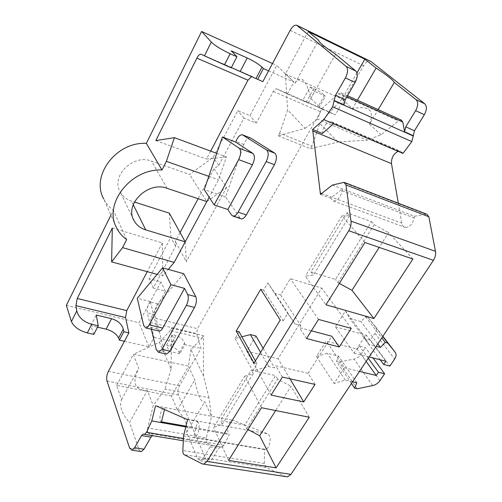 <?xml version="1.0" encoding="UTF-8"?>
<svg xmlns="http://www.w3.org/2000/svg" width="502" height="502" viewBox="0 0 502 502"><rect width="100%" height="100%" fill="white"/><g stroke="black" fill="none" stroke-linecap="round" stroke-linejoin="round"><path stroke-width="0.38" stroke-dasharray="2.51 1.88" d="M112.31 228.04L162.378 242.918L162.799 275.943L168.302 269.392M216.751 153.38L226.44 156.975L218.546 179.779L209.171 197.23M226.44 156.975L206.51 159.021L210.664 151.121M262.835 81.65L251.64 76.536M162.378 242.918L147.255 271.67M183.757 273.728L157.76 303.905C155.375 307.237 154.484 310.87 155.074 314.798L159.184 331.107M159.19 331.119L164.349 351.582L165.867 353.923M250.253 137.855C247.793 137.743 245.647 139.97 243.821 144.526L225.605 196.922L240.621 218.627M225.605 196.922L204.245 189.599M157.76 303.905L150.029 301.928L150.318 301.595L157.12 328.754L158.532 330.95M150.029 301.928C147.657 305.285 146.76 308.937 147.324 312.884L151.315 329.237M150.318 301.595L137.253 298.257M255.957 335.995L246.777 351.3L278.033 358.723L321.738 288.066L290.338 278.685L280.605 294.9L274.996 293.306L267.842 282.946L263.638 290.074L283.21 320.822L280.248 320.031M263.638 290.074L260.77 289.259M283.21 320.822L287.696 313.461L294.95 323.947L300.748 325.491L299.405 327.655L311.378 330.818M267.842 282.946L287.696 313.461M239.052 331.766L235.049 338.549L241.864 336.792M315.036 384.413L308.084 373.281L275.774 365.789L274.487 367.866L268.708 366.535L252.751 370.827L235.049 338.549M252.751 370.827L257.005 363.843L255.392 360.951M257.005 363.843L254.05 363.159M308.084 373.281L331.778 336.208M268.708 366.535L260.588 352.391M263.092 348.269L274.487 367.866M271.086 395.087L246.777 351.3M282.375 377.077L275.774 365.789M289.955 378.778L278.033 358.723M332.318 185.094L414.376 216.249L426.75 214.185M320.471 194.387L330.548 198.108L342.452 188.94L342.176 190.722C340.525 197.405 337.582 200.825 333.353 200.995L330.548 198.108M398.312 203.235L401.751 223.145C402.209 225.517 403.351 226.942 405.177 227.412C409.626 227.425 412.619 224.268 414.144 217.943L414.376 216.249M333.585 123.812L332.97 122.89L402.271 152.501L400.59 151.265L398.105 151.347M322.328 133.482C323.602 125.933 326.633 121.999 331.414 121.679L332.97 122.89M187.566 419.653L197.455 421.448L193.515 437.575L194.393 437.286L265.476 449.334C270.409 448.368 272.002 435.108 267.378 433.741L232.683 420.193C228.937 420.03 226.044 430.013 228.768 433.715L229.326 434.563L224.061 445.28L221.972 447.188L220.547 446.88L218.74 448.28L211.675 459.75L208.813 462.009L206.222 459.976L178.411 395.049C177.482 392.175 177.84 389.094 179.478 385.8L201.007 348.363L196.696 333.661L197.481 328.666L320.502 111.839C321.65 109.976 322.811 109.166 323.991 109.417L335.28 114.87L363.536 65.731C365.826 62.11 368.123 60.604 370.432 61.219M197.455 421.448C200.894 424.19 198.56 436.288 194.393 437.286M161.28 422.609L160.791 421.736C158.4 417.934 161.437 407.486 164.907 407.568L164.524 409.506M402.949 153.411L402.271 152.501M343.995 104.849L342.54 94.859L341.228 92.876L338.461 93.811L321.525 108.896L317.647 119.03L367.257 140.127L381.118 134.768L398.488 120.9L401.362 120.116M381.118 134.768L369.535 124.207L378.188 109.618M356.985 72.878L341.956 99.057L352.498 108.67L357.418 100.212M369.535 124.207C374.781 110.365 369.102 105.188 352.498 108.67M308.203 31.544L285.368 74.014L341.956 99.057M279.702 133.168L287.627 109.932L305.084 128.355L278.233 135.816L279.702 133.168L311.962 146.17L319.755 123.511L338.084 142.022L367.257 140.127M319.755 123.511L341.693 99.258M278.233 135.816L310.487 148.736L338.084 142.022M305.084 128.355L317.647 119.03M311.962 146.17L310.487 148.736M285.387 73.681L295.088 83.137C301.049 74.39 306.289 79.492 310.807 98.448L321.525 108.896M285.368 74.014L287.627 109.932M295.088 83.137L318.632 40.191M310.807 98.448L335.549 54.216M285.977 476.649L266.029 467.519L264.328 463.471L264.554 449.597L265.476 449.334M364.684 336.829L354.01 353.088L335.367 326.808L345.476 310.958L364.684 336.829L368.901 344.347L376.205 346.286M351.444 383.484L336.522 361.409L338.536 356.094L327.291 353.282L316.442 356.47L326.244 341.109L357.361 349.185L359.426 346.041L365.475 347.629L373.03 357.951M316.442 356.47L334.056 383.49L344.385 367.746L326.244 341.109M345.476 310.958L349.699 318.412L360.944 321.581L365.575 316.718L368.041 317.427L375.408 326.601C376.72 328.446 376.575 330.655 374.981 333.234L394.641 359.043M335.367 326.808L366.498 335.28L364.408 338.455L370.457 340.086L374.981 333.234M379.92 380.692L361.02 354.374C359.275 356.847 356.941 358.415 354.023 359.081L338.988 362.017L336.522 361.409M361.02 354.374L365.475 347.629M354.01 353.088L369.108 356.947M352.567 381.796L345.269 380.089L334.056 383.49M344.385 367.746L359.482 371.411M370.457 340.086L389.872 366.058M380.196 359.783L364.408 338.455M385.887 361.239L366.498 335.28M357.154 388.774L338.988 362.017M356.79 382.775L338.536 356.094M345.269 380.089L327.291 353.282M368.255 358.227L359.426 346.041M366.14 361.402L357.361 349.185M368.901 344.347L349.699 318.412M377.786 343.914L360.944 321.581M365.575 316.718L381.802 337.877M368.041 317.427L382.719 336.497M308.153 103.092L314.704 91.377L310.154 87.053L302.706 100.438L308.153 103.092L287.37 94.062L276.74 88.879C275.617 88.666 274.487 89.538 273.352 91.489L256.271 123.097L243.985 118.139L218.765 165.415L213.971 168.885L198.108 198.698M124.408 341.278L148.994 346.807L154.095 337.482L150.424 322.485L151.297 317.352L165.403 291.248L153.342 288.054L175.675 246.187L175.38 241.406L180.086 232.564M302.706 100.438L335.28 114.87M310.154 87.053L313.731 88.653C318.262 90.78 321.857 92.995 324.524 95.292L325.459 96.164L314.704 91.377M318.902 107.754L325.459 96.164M268.589 70.851L293.908 82.121L276.803 65.448L249.921 115.642L237.779 110.697L213.099 157.377L189.543 174.439L151.453 161.117C133.155 153.656 110.522 176.227 120.198 191.965C122.639 196.37 126.391 199.413 131.455 201.089L134.436 202.036M287.37 94.062L293.908 82.121M272.504 63.509L276.803 65.448M110.929 215.107L113.32 210.269C109.166 207.182 105.947 203.36 103.663 198.798L116.633 227.895M169.337 213.155L170.887 237.214L148.994 278.629L160.904 281.848L138.998 322.748L66.364 305.36M231.359 67.563L224.4 64.532L231.378 50.897M231.196 67.87L224.4 64.532M155.846 140.554L206.51 159.021M208.826 176.346L218.546 179.779M213.971 168.885L226.684 187.284L206.818 201.616L189.543 174.439M218.765 165.415L213.099 157.377M185.219 241.832L186.286 261.705L175.38 241.406M226.684 187.284L186.286 261.705M175.675 246.187L170.887 237.214M153.342 288.054L148.994 278.629M243.985 118.139L237.779 110.697M165.403 291.248L160.904 281.848M148.994 346.807L138.998 322.748M93.824 334.395L90.837 325.629L97.545 327.172M126.648 239.611L113.32 210.269M157.12 274.381L162.799 275.943M90.837 325.629L96.252 315.043M179.785 353.734L169.268 351.369L166.557 345.232L170.052 346.029C174.395 347.284 177.451 349.436 179.22 352.498L179.785 353.734L184.924 344.636L201.007 348.363M154.095 337.482L174.401 342.195L169.268 351.369M184.924 344.636L184.51 343.136C183.18 339.383 180.312 336.848 175.913 335.537L172.412 334.708L174.401 342.195M166.557 345.232L172.412 334.708M152.489 435.667L153.267 435.723L148.548 433.358L207.414 443.191L212.553 445.563L211.944 445.45L210.15 446.868L203.09 458.414L200.248 460.692L197.688 458.652L186.662 432.297C188.137 425.483 185.025 418.041 177.325 409.977L171.502 396.053L188.507 366.422L194.751 380.001C198.02 396.059 201.365 403.319 204.778 401.782L211.543 416.491L208.92 397.76L165.076 389.044L153.248 405.641L147.707 427.911L206.335 437.913L211.543 416.491M140.441 451.474L138.979 449.541L129.547 422.471L147.393 390.569L153.248 405.641M171.502 396.053L116.615 385.354L121.578 399.598C119.081 406.08 121.735 413.704 129.547 422.471M186.662 432.297L204.778 401.782M177.325 409.977L194.751 380.001M190.911 349.505L188.501 366.203L133.595 354.249L159.448 342.282L171.088 369.108L171.74 328.057L170.322 330.617L202.017 338.197L190.911 349.505L203.505 376.017L208.92 397.76M171.74 328.057L203.442 335.7L203.505 376.017M171.088 369.108L165.076 389.044M202.017 338.197L203.442 335.7M170.322 330.617L159.448 342.282M116.615 385.354L133.363 354.431L138.74 368.286C131.693 382.894 134.58 390.318 147.393 390.569M121.578 399.598L138.74 368.286M148.548 433.358C147.431 432.492 147.149 430.678 147.707 427.911M207.414 443.191C206.19 442.331 205.833 440.574 206.335 437.913M185.784 426.913L229.326 434.563M156.254 405.93L165.001 407.561M183.588 435.893L264.554 449.597M256.271 123.097L249.921 115.642M310.983 271.877L335.449 279.426L371.43 221.652L346.932 212.766L310.983 271.877L313.355 275.109L305.367 276.15L325.967 304.789M339.339 283.423L337.902 282.632L335.449 279.426M337.902 282.632L374.147 224.645L371.43 221.652M364.948 242.51L341.931 215.873L349.568 215.772L346.932 212.766M412.901 259.026L388.579 232.614L379.186 247.417M374.147 224.645L388.579 232.614M349.568 215.772L313.355 275.109M341.931 215.873L305.367 276.15M261.523 407.737L244.694 376.167L213.551 427.503L222.267 424.353L220.522 420.632L244.731 425.1L275.56 375.59L251.238 370.125L220.522 420.632M228.561 460.397L213.551 427.503M244.694 376.167L253.19 373.689L222.267 424.353M247.906 429.492L246.564 428.777L244.731 425.1M253.19 373.689L251.238 370.125M309.263 417.25L291.034 386.333L275.661 410.554M246.564 428.777L277.6 379.117L291.034 386.333M277.6 379.117L275.56 375.59M351.256 328.402L321.738 288.066M318.519 319.423L290.338 278.685M306.534 338.543L299.405 327.655M280.605 294.9L300.748 325.491M274.996 293.306L294.95 323.947M243.821 144.526L235.946 141.495M239.718 217.78L231.554 215.076M157.12 328.754L143.704 325.56M164.349 351.582L156.323 349.781M155.074 314.798L147.324 312.884M425.602 214.166L342.998 182.37M321.625 193.483L401.751 223.145M342.176 190.722L414.144 217.943M342.54 94.859L346.863 96.817M338.461 93.811L398.488 120.9M375.408 326.601L382.863 336.277M372.653 385.574L354.023 359.081M273.352 91.489L320.502 111.839M151.297 317.352L197.481 328.666M276.866 88.936L324.135 109.474M313.731 88.653L306.283 101.994M324.524 95.292L317.785 107.215M290.175 30.358L363.536 65.731M201.258 54.279L252.569 76.643M167.116 188.319L151.453 161.117M133.25 204.716L131.455 201.089M108.369 371.367L179.478 385.8M179.22 352.498L184.51 343.136M150.424 322.485L196.696 333.661M170.052 346.029L175.913 335.537M107.014 381.018L178.411 395.049M197.688 458.652L206.222 459.976M129.623 448.091L138.979 449.541M221.351 447.081L143.986 434.243M212.553 445.563L221.162 446.993M143.817 434.155L153.267 435.723M224.061 445.28L183.45 438.478M156.279 405.942L233.581 420.343M160.791 421.736L161.462 421.856M185.966 426.173L228.768 433.715M186.832 419.157L267.378 433.741M264.328 463.471L182.822 450.495M266.029 467.519L184.228 454.724M202.281 463.911L285.927 476.63M210.15 446.868L218.74 448.28M203.09 458.414L211.675 459.75M242.773 134.925L242.347 134.762M344.623 182.546L344.083 182.339M333.353 200.995L405.177 227.412M347.497 95.719L341.228 92.876M276.74 88.879L323.991 109.417M252.406 76.574L201.34 54.316M133.419 219.336L120.198 191.965M221.972 447.188L183.33 440.781M164.907 407.568L232.683 420.193M143.779 434.142L152.702 435.623M211.944 445.45L220.547 446.88M200.248 460.692L208.813 462.009M331.414 121.679L400.59 151.265"/><path stroke-width="0.75" d="M209.171 197.23L174.175 262.395L168.302 269.392M251.64 76.536L247.969 80.194L210.664 151.121M236.925 56.757L231.196 67.87L204.427 55.847L211.317 42.08C215.226 45.795 221.501 49.685 230.148 53.739L236.925 56.757L231.378 50.897L247.216 57.981C253.761 61.062 258.693 64.105 262.006 67.117L263.412 68.548L268.589 70.851L262.835 81.65L231.359 67.563M268.589 70.851L290.175 30.358C292.44 26.462 294.636 24.755 296.77 25.251L346.154 66.433C348.237 68.912 347.986 72.746 345.395 77.923L335.493 95.286L332.631 106.782L323.84 119.652L402.949 153.411L411.841 141.589L332.631 106.782M344.623 182.546L426.75 214.185L428.846 216.757L345.972 184.949L344.083 182.339L332.318 185.094L320.471 194.387L312.633 129.453L323.84 119.652M345.972 184.949L351.005 221.15C351.356 224.369 350.603 227.569 348.752 230.744L207.019 461.432L203.73 464.149L202.281 463.911L184.228 454.724C183.23 454.097 182.759 452.685 182.822 450.495L183.588 435.893L187.566 419.653L156.254 405.93M147.255 271.67L126.761 310.625L125.538 317.571L128.876 332.895L108.369 371.367C106.744 374.837 106.292 378.056 107.014 381.018L129.623 448.091L131.907 450.162L134.611 447.734L141.545 435.567L143.258 434.054L144.545 434.349L146.54 432.297L151.799 420.94L155.557 405.804M165.867 353.923L166.651 354.092L170.059 351.162L194.525 307.45C196.527 303.34 196.935 299.744 195.749 296.676L183.757 273.728L162.598 267.792L137.253 298.257L143.704 325.56L145.775 327.925C146.948 327.856 148.09 326.833 149.201 324.844L170.931 284.716L162.598 267.792M260.77 289.259L280.248 320.031L254.05 363.159L236.191 331.056L260.77 289.259M240.621 218.627L241.299 218.853C243.018 218.979 244.694 217.667 246.313 214.931L274.431 164.694C276.953 159.341 277.085 155.507 274.826 153.192L250.787 138.081L242.773 134.925M214.134 204.923L227.852 209.51L231.554 215.076L233.116 216.142C234.817 216.262 236.48 214.938 238.099 212.177L266.185 161.575C268.708 156.185 268.859 152.332 266.625 150.016L242.347 134.762C239.906 134.668 237.779 136.908 235.946 141.495L235.739 142.097L222.417 136.983L204.245 189.599L214.134 204.923L238.657 159.623C241.104 154.302 241.299 150.506 239.241 148.234L222.417 136.983M158.532 330.95L159.247 331.119C160.439 331.063 161.6 330.052 162.717 328.088L184.523 288.393L170.931 284.716M151.315 329.237L156.323 349.781L158.588 352.297L161.97 349.342L186.393 305.341C188.394 301.2 188.815 297.592 187.654 294.517L184.523 288.393M227.852 209.51L252.437 164.75C254.878 159.492 255.047 155.727 252.939 153.449L235.739 142.097M255.392 360.951L239.052 331.766L236.191 331.056M241.864 336.792L250.366 334.596L255.957 335.995L263.092 348.269M311.378 330.818L331.778 336.208L339.252 346.97L351.256 328.402L318.519 319.423L306.534 338.543L339.252 346.97M260.588 352.391L250.366 334.596M303.71 401.926L315.036 384.413L282.375 377.077L271.086 395.087L303.71 401.926L289.955 378.778M428.846 216.757L435.466 251.32C435.949 254.388 435.272 257.388 433.433 260.318L290.94 474.377L287.502 476.881L285.977 476.649M373.915 318.55L325.967 304.789L364.948 242.51L412.901 259.026L373.915 318.55L351.965 290.313L339.339 283.423M261.523 407.737L228.561 460.397L276.106 467.877L309.263 417.25L261.523 407.737M312.633 129.453L322.328 133.482L333.585 123.812M151.799 420.94L161.28 422.609L164.524 409.506M296.958 25.345L370.959 61.533L424.742 103.776C427.045 106.267 426.92 109.919 424.353 114.72L414.464 130.758L411.841 141.589M378.188 109.618L394.308 82.46L416.07 99.653C418.348 102.144 418.21 105.815 415.637 110.66L405.748 126.843L404.599 131.806L402.792 122.093L401.362 120.116L347.497 95.719M334.244 100.513L343.995 104.849L345.225 99.66L355.127 82.46C357.719 77.327 357.951 73.518 355.836 71.039L335.549 54.216C324.449 46.837 318.808 42.162 318.632 40.191L308.203 31.544L364.847 59.173L356.985 72.878M357.418 100.212L376.105 68.071L364.847 59.173M394.308 82.46C392.815 79.805 386.747 75.011 376.105 68.071M398.105 151.347C393.493 153.807 391.284 157.904 391.485 163.639L398.312 203.235M369.108 356.947L385.887 361.239L383.685 364.496L389.872 366.058L394.641 359.043C396.323 356.395 396.511 354.148 395.199 352.297L387.795 343.086L385.266 342.402L380.422 347.409L377.786 343.914M376.205 346.286L380.422 347.409M352.567 381.796L356.79 382.775L354.625 388.197L357.154 388.774L372.653 385.574C375.665 384.852 378.088 383.227 379.92 380.692L384.62 373.783L378.433 372.264L368.255 358.227M359.482 371.411L376.255 375.483L378.433 372.264M373.03 357.951L384.62 373.783M383.685 364.496L380.196 359.783M354.625 388.197L351.444 383.484M376.255 375.483L366.14 361.402M381.802 337.877L385.266 342.402M382.719 336.497L387.795 343.086M180.086 232.564L198.108 198.698M211.317 42.08L201.609 31.482L272.504 63.509M103.663 198.798C90.598 175.825 116.345 141.52 146.352 143.377L201.609 31.482M174.175 262.395L122.576 247.63L111.62 261.875L112.31 228.04L77.258 298.477L75.902 305.624L76.768 310.901C78.475 317.371 83.457 321.838 91.709 324.305L98.248 325.817L93.824 334.395L87.298 332.926C79.128 330.598 73.844 326.802 71.441 321.55L66.364 305.36L110.929 215.107M134.436 202.036L169.337 213.155L185.219 241.832L145.731 229.891L133.25 204.716M204.427 55.847L201.107 54.216C199.765 54.021 198.353 55.32 196.866 58.125L155.846 140.554L174.426 137.673L166.363 161.355L208.826 176.346M122.576 247.63L126.648 239.611C122.325 236.48 118.987 232.577 116.633 227.895C103.136 204.333 130.507 168.434 161.977 170.002L166.363 161.355M161.977 170.002L146.352 143.377M263.412 68.548L257.658 79.398M174.426 137.673L216.751 153.38M206.818 201.616L167.116 188.319C148.027 180.814 124.044 204.477 134.04 220.616C136.55 225.141 140.447 228.228 145.731 229.891M97.545 327.172L106.11 329.143L111.551 318.682C117.844 320.577 121.766 324.079 123.31 329.174L123.856 331.734L128.876 332.895M123.856 331.734L119.394 340.149L118.61 338.059C116.502 333.899 112.335 330.931 106.11 329.143M119.394 340.149L124.408 341.278M111.62 261.875L157.12 274.381M98.248 325.817L96.252 315.043L111.551 318.682M141.545 435.567L150.983 437.123L144.024 449.202L141.3 451.612L140.441 451.474M150.983 437.123L152.489 435.667M161.28 422.609L185.784 426.913M379.186 247.417L351.965 290.313M247.906 429.492L259.678 435.749L276.106 467.877M275.661 410.554L259.678 435.749M250.787 138.081L242.874 134.988M274.826 153.192L266.625 150.016M274.431 164.694L266.185 161.575M246.313 214.931L238.099 212.177M162.717 328.088L149.201 324.844M195.749 296.676L187.654 294.517M194.525 307.45L186.393 305.341M170.059 351.162L161.97 349.342M252.939 153.449L239.241 148.234M252.437 164.75L238.657 159.623M348.752 230.744L433.433 260.318M207.019 461.432L290.94 474.377M351.005 221.15L435.466 251.32M320.163 192.937L321.625 193.483M413.397 136.042L334.301 100.883M346.863 96.817L402.792 122.093M404.599 131.806L413.328 135.691M405.748 126.843L414.464 130.758M335.493 95.286L345.225 99.66M346.154 66.433L355.836 71.039M297.247 25.546L370.959 61.533M416.07 99.653L424.742 103.776M415.637 110.66L424.353 114.72M345.395 77.923L355.127 82.46M382.863 336.277L395.199 352.297M224.425 64.921L230.148 53.739M262.006 67.117L255.951 78.563M247.216 57.981L240.22 71.422M196.866 58.125L247.969 80.194M71.441 321.55L76.768 310.901M77.258 298.477L126.761 310.625M75.902 305.624L125.538 317.571M87.298 332.926L91.709 324.305M118.61 338.059L123.31 329.174M183.45 438.478L146.54 432.297M161.462 421.856L185.966 426.173M134.611 447.734L144.024 449.202M312.69 130.959L391.485 163.639M241.299 218.853L233.116 216.142M159.247 331.119L145.775 327.925M166.651 354.092L158.588 352.297M134.04 220.616L133.419 219.336M183.33 440.781L144.545 434.349M203.73 464.149L287.502 476.881M143.258 434.054L143.779 434.142M131.907 450.162L141.3 451.612"/></g></svg>
